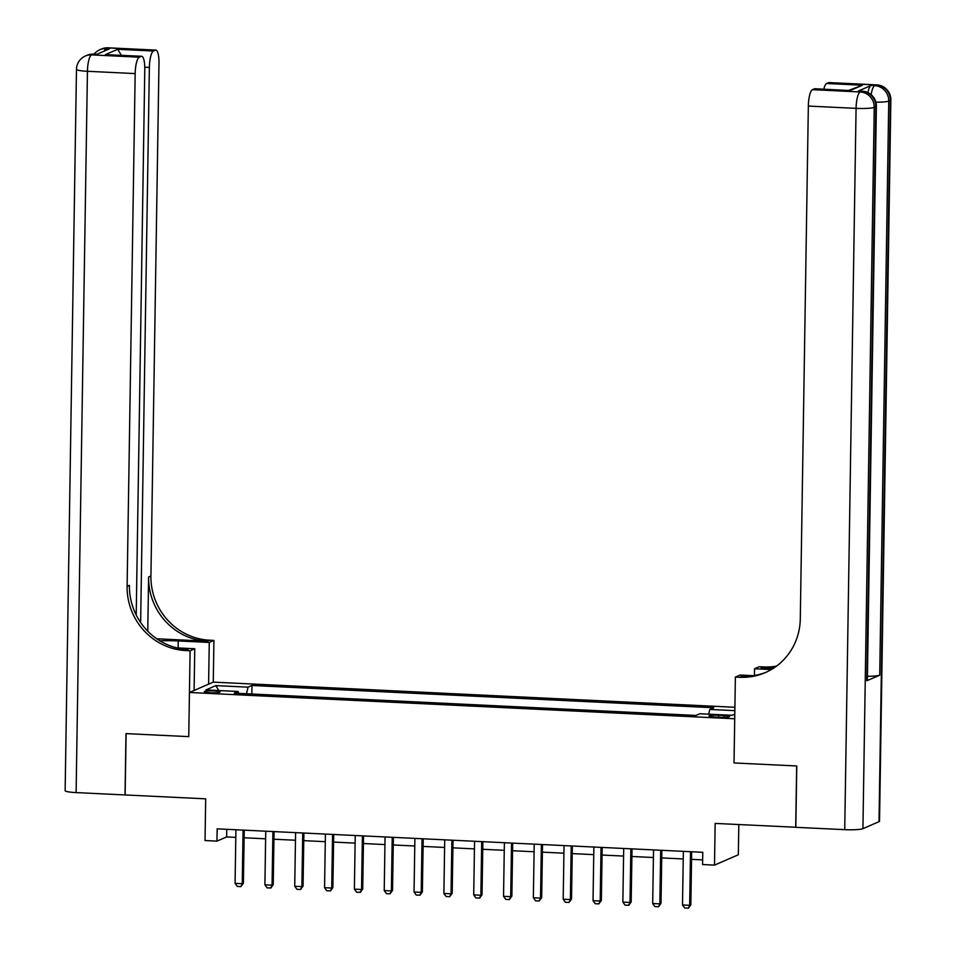 <?xml version="1.0" encoding="UTF-8"?>
<svg xmlns="http://www.w3.org/2000/svg" width="956" height="956" viewBox="0 0 956 956"><rect width="100%" height="100%" fill="white"/><g stroke="black" fill="none" stroke-linecap="round" stroke-linejoin="round"><path stroke-width="1.43" d="M210.141 692.706A7.911 0.956 0.9 0 0 220.107 691.929A7.911 0.956 0.9 0 0 214.264 690.913A7.911 0.956 0.9 0 0 204.297 691.678A7.911 0.956 0.9 0 0 210.141 692.706M734.901 707.285L213.272 682.13L213.917 640.424L209.627 640.209A61.805 59.26 66.5 0 1 150.929 576.002L158.983 63.239A14.83 3.812 92.8 0 0 155.84 50.106A14.83 3.812 92.8 0 0 155.35 50.202L107.634 47.896L106.02 48.589L109.593 48.768L96.723 54.361L91.525 54.886L139.253 57.193L141.153 56.368L105.363 54.635L117.66 49.294L121.4 55.293M738.809 824.55L738.331 854.772L714.502 865.12L702.576 864.547L702.768 852.286L217.155 828.852L216.952 841.125L226.62 836.93L235.797 837.372M139.253 57.193A14.83 3.812 92.8 0 0 135.166 73.588L87.438 71.282L76.11 792.584L125.021 794.95L125.989 733.611L188.75 736.634L126.108 733.622L125.14 794.95L205.683 798.834L205.026 840.551L216.952 841.125M795.822 827.251L715.16 823.415L714.502 865.12M879.018 821.682L890.347 100.38A14.83 1.804 0.9 0 0 890.861 99.926L879.532 821.228A14.83 1.804 -179.1 0 1 879.018 821.682L862.921 828.673A14.83 1.804 -179.1 0 1 844.734 829.665L795.822 827.31L796.778 765.971L734.029 762.948L796.659 765.959L795.703 827.298M723.919 715.53L718.673 715.267A7.66 0.932 0.9 0 0 709.005 716.02A7.66 0.932 0.9 0 0 714.67 717.012L719.928 717.263A7.66 0.932 0.9 0 0 729.583 716.51A7.66 0.932 0.9 0 0 723.919 715.53L723.895 717.323M185.799 650.558A61.805 59.26 66.5 0 1 127.112 586.351L129.418 585.347A61.805 59.26 66.5 0 0 188.117 649.554L185.799 650.558L190.101 650.773L188.75 736.634L189.443 692.479L213.272 682.13M189.443 692.479L734.722 718.781L734.029 762.948L735.367 677.075L739.669 677.278A61.805 59.26 -113.5 0 0 765.254 672.63A61.805 59.26 -113.5 0 0 800.292 618.819L808.346 106.068A14.83 3.812 -87.2 0 1 812.445 89.661L860.161 91.967L861.774 91.262L858.201 91.095A14.83 3.812 -87.2 0 1 858.679 90.999L862.264 91.167A14.83 3.812 92.8 0 0 861.774 91.262A14.83 14.221 -113.5 0 1 875.863 106.678L874.25 107.383L862.921 828.673M708.647 714.168L709.83 709.436L713.726 707.751L251.966 685.476L251.834 694.008M709.83 709.436L734.841 710.643M734.794 714.144L732.129 715.303L699.912 713.75L696.016 715.435L234.256 693.16L238.152 691.475L205.946 689.921L215.853 685.607L248.07 687.161L251.966 685.476M244.115 837.767L265.625 838.806M273.942 839.213L295.464 840.24M303.769 840.647L325.291 841.686M333.596 842.081L355.118 843.12M363.423 843.527L384.945 844.566M393.251 844.961L414.773 846M423.09 846.407L444.6 847.446M452.917 847.841L474.439 848.88M482.744 849.287L504.266 850.314M512.571 850.721L534.093 851.76M542.399 852.155L563.92 853.194M572.226 853.6L593.748 854.64M602.065 855.034L623.575 856.074M631.892 856.48L653.414 857.508M661.719 857.914L683.241 858.954M691.547 859.348L702.648 859.886M226.739 829.318L226.62 836.93M248.07 687.161L246.433 693.745M238.689 693.375L238.152 691.475M215.853 685.607L218.805 690.543M690.519 851.688L689.67 905.308L690.83 904.806L688.511 908.116L684.735 908.033L682.512 904.962L683.361 851.342M691.666 851.748L690.83 904.806M682.512 904.962L689.67 905.308L688.32 908.2M660.692 850.254L659.843 903.862L661.002 903.36L658.493 906.766L654.908 906.587L652.685 903.528L653.534 849.908M661.839 850.302L661.002 903.36M652.685 903.528L659.843 903.862L658.493 906.766M630.852 848.808L630.016 902.428L631.175 901.926L628.857 905.236L625.081 905.153L622.858 902.082L623.694 848.462M632.012 848.868L631.175 901.926M622.858 902.082L630.016 902.428L628.654 905.32M601.025 847.375L600.189 900.994L601.348 900.492L598.826 903.886L595.253 903.707L593.031 900.648L593.867 847.028M602.184 847.422L601.348 900.492M593.031 900.648L600.189 900.994L598.826 903.886M571.198 845.929L570.362 899.548L571.521 899.046L568.999 902.44L565.426 902.273L563.204 899.202L564.04 845.594M572.345 845.988L571.521 899.046M563.204 899.202L570.362 899.548L568.999 902.44M867.917 92.589A14.83 3.812 -87.2 0 1 871.071 85.502L858.201 91.095M735.367 677.075L740.04 675.044L753.424 675.689M773.022 668.507L761.179 667.933A61.805 59.26 -113.5 0 0 775.519 666.834M771.301 669.558L754.535 668.746L759.195 666.726L763.497 666.93A61.805 59.26 -113.5 0 0 776.571 666.069M848.773 90.378L862.432 85.227L850.135 90.569L814.333 88.836L812.445 89.661M814.333 88.836A14.83 3.812 -87.2 0 1 814.823 88.741L850.135 90.569M866.841 680.78L875.863 106.678A14.83 1.804 0.9 0 0 876.377 106.224L867.355 680.313A14.83 1.804 -179.1 0 1 866.841 680.78L879.723 675.175A14.83 1.804 -179.1 0 1 867.415 676.298M754.427 675.534L754.535 668.746M823.797 89.171A14.83 3.812 -87.2 0 1 826.641 83.495L862.432 85.227M871.071 85.502L876.27 84.976L828.541 82.67L826.641 83.495M828.541 82.67A14.83 3.812 -87.2 0 1 829.019 82.575L876.748 84.881A14.83 3.812 92.8 0 0 876.27 84.976A14.83 14.221 -113.5 0 1 890.347 100.38L888.745 101.085L879.723 675.175M739.669 677.278L741.987 676.274A61.805 59.26 -113.5 0 0 766.413 672.116M208.599 684.161L209.256 642.444L178.234 640.95A27.808 3.37 0.9 0 0 159.903 640.831M209.256 642.444L213.917 640.424M156.748 638.775L207.309 641.225A61.805 59.26 66.5 0 1 148.61 577.006L147.762 631.187M190.101 650.773L194.761 648.742L176.717 647.869M117.66 49.294L153.45 51.027L155.35 50.202M153.45 51.027A14.83 3.812 92.8 0 0 149.363 67.422L144.774 67.195M140.64 622.523L149.363 67.422M76.11 792.584A14.83 1.804 -179.1 0 1 65.139 790.672L76.468 69.37A14.83 1.804 0.9 0 0 87.438 71.282A14.83 3.812 -87.2 0 1 91.525 54.886A14.83 14.221 66.5 0 0 85.383 56.01A14.83 14.83 0 0 0 76.468 69.37M194.104 690.447L194.761 648.742M136.218 615.007L144.786 69.406A14.83 3.812 92.8 0 0 141.643 56.273A14.83 3.812 92.8 0 0 141.153 56.368M127.112 586.351L135.166 73.588M141.643 56.273L105.363 54.635M541.371 844.495L540.522 898.114L541.682 897.612L539.172 901.006L535.587 900.827L533.364 897.768L534.213 844.148M542.518 844.554L541.682 897.612M533.364 897.768L540.522 898.114L539.172 901.006M511.544 843.061L510.695 896.668L511.854 896.166L509.345 899.572L505.76 899.393L503.537 896.334L504.386 842.714M512.691 843.108L511.854 896.166M503.537 896.334L510.695 896.668L509.345 899.572M481.716 841.615L480.868 895.234L482.027 894.732L479.709 898.043L475.933 897.959L473.71 894.888L474.558 841.268M482.864 841.674L482.027 894.732M473.71 894.888L480.868 895.234L479.518 898.126M451.877 840.181L451.041 893.8L452.2 893.286L449.679 896.692L446.105 896.513L443.883 893.454L444.719 839.834M453.036 840.228L452.2 893.286M443.883 893.454L451.041 893.8L449.679 896.692M422.05 838.735L421.214 892.354L422.373 891.852L420.043 895.163L416.278 895.079L414.056 892.008L414.892 838.388M423.209 838.794L422.373 891.852M414.056 892.008L421.214 892.354L419.851 895.246M392.223 837.301L391.386 890.92L392.546 890.418L390.024 893.812L386.451 893.633L384.228 890.574L385.065 836.954M393.37 837.36L392.546 890.418M384.228 890.574L391.386 890.92L390.024 893.812M362.396 835.867L361.559 889.474L362.718 888.972L360.388 892.283L356.612 892.199L354.389 889.128L355.238 835.52M363.543 835.914L362.718 888.972M354.389 889.128L361.559 889.474L360.197 892.366M332.569 834.421L331.72 888.04L332.879 887.538L330.561 890.849L326.785 890.765L324.562 887.694L325.41 834.074M333.716 834.48L332.879 887.538M324.562 887.694L331.72 888.04L330.37 890.932M302.741 832.987L301.893 886.606L303.052 886.093L300.543 889.498L296.958 889.319L294.735 886.26L295.583 832.64M303.889 833.035L303.052 886.093M294.735 886.26L301.893 886.606L300.543 889.498M272.914 831.541L272.066 885.16L273.225 884.659L270.906 887.969L267.13 887.885L264.908 884.814L265.744 831.194M274.061 831.601L273.225 884.659M264.908 884.814L272.066 885.16L270.715 888.052M243.075 830.107L242.238 883.726L243.398 883.225L240.876 886.618L237.303 886.439L235.08 883.38L235.917 829.76M244.234 830.167L243.398 883.225M235.08 883.38L242.238 883.726L240.876 886.618M718.637 717.203L718.673 715.267M761.179 667.933L763.497 666.93M844.734 829.665L856.074 108.363L808.346 106.068M856.074 108.363A14.83 1.804 0.9 0 0 874.25 107.383A14.83 14.221 66.5 0 0 860.161 91.967A14.83 3.812 92.8 0 0 856.074 108.363M875.887 102.208A14.83 1.804 0.9 0 0 888.745 101.085A14.83 14.221 66.5 0 0 874.656 85.67A14.83 3.812 92.8 0 0 871.155 94.692M207.309 641.225L209.627 640.209M148.61 577.006L150.929 576.002M104.168 51.122A14.83 3.812 -87.2 0 1 106.02 48.589A14.83 14.221 66.5 0 0 99.878 49.712A14.83 14.83 0 0 0 94.154 54.122M108.112 47.8A14.83 14.83 0 0 0 101.491 49.007A14.83 14.221 -113.5 0 1 107.634 47.896A14.83 3.812 -87.2 0 1 108.112 47.8L155.84 50.106M93.628 54.098A14.83 14.83 0 0 0 86.996 55.305A14.83 14.221 -113.5 0 1 93.138 54.193A14.83 3.812 -87.2 0 1 93.628 54.098L96.962 54.253M178.127 647.941L178.234 640.95M876.377 106.224A14.83 14.83 0 0 0 862.264 91.167M890.861 99.926A14.83 14.83 0 0 0 876.748 84.881M99.878 49.712L101.491 49.007M85.383 56.01L86.996 55.305"/></g></svg>
